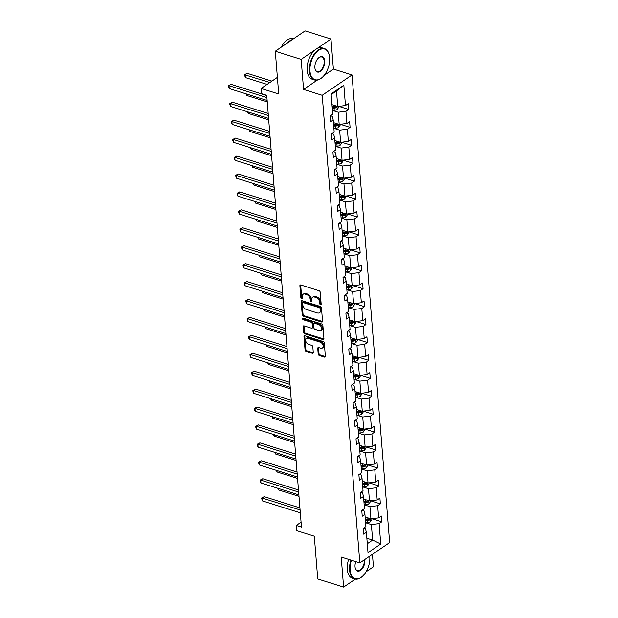 <?xml version="1.0" encoding="UTF-8"?>
<svg xmlns="http://www.w3.org/2000/svg" width="618" height="618" viewBox="0 0 618 618"><rect width="100%" height="100%" fill="white"/><g stroke="black" fill="none" stroke-linecap="round" stroke-linejoin="round"><path stroke-width="0.93" d="M320.526 304.736A0.904 0.603 -124.3 0 0 321.175 304.172L320.209 292.183A1.29 0.865 -124.3 0 0 319.104 290.738L300.819 284.983A1.29 0.865 -124.3 0 0 300.178 285.045A1.29 0.865 -124.3 0 0 299.892 285.794L300.858 297.776A0.904 0.603 -124.3 0 0 302.279 298.224L302.156 296.671A4.133 2.766 -124.3 0 1 303.075 294.284A4.133 2.766 -124.3 0 1 305.114 294.091L306.636 294.57A4.133 2.766 -124.3 0 1 310.174 299.197L310.306 300.75A0.904 0.603 -124.3 0 0 311.727 301.198L311.603 299.645A4.133 2.766 -124.3 0 1 312.523 297.258A4.133 2.766 -124.3 0 1 314.562 297.057L316.084 297.536A4.133 2.766 -124.3 0 1 319.622 302.171L319.753 303.724A0.904 0.603 -124.3 0 0 320.526 304.736M275.288 51.248L305.107 30.9L330.978 39.042L301.159 59.39L275.288 51.248L278.726 93.998L261.136 88.467L261.553 93.689L266.729 95.319L301.468 527.077L296.292 525.447L296.71 530.677L314.307 536.208L317.745 578.958L343.616 587.1L355.327 579.112M366.095 571.766L373.434 566.752L372.438 554.307M318.208 354.06A1.29 0.865 -124.3 0 0 319.313 355.504L324.442 357.119A1.29 0.865 -124.3 0 0 325.076 357.057A1.29 0.865 -124.3 0 0 325.369 356.316L324.296 343.005A1.29 0.865 -124.3 0 0 323.191 341.553L304.906 335.806A1.29 0.865 -124.3 0 0 304.265 335.868A1.29 0.865 -124.3 0 0 303.979 336.609L305.053 349.919A1.29 0.865 -124.3 0 0 306.157 351.372L312.353 353.318A1.29 0.865 -124.3 0 0 312.994 353.257A1.29 0.865 -124.3 0 0 313.28 352.507L312.824 346.814A1.29 0.865 -124.3 0 0 311.711 345.362L308.645 344.396A3.453 2.317 -124.3 0 1 305.933 341.623A3.453 2.317 -124.3 0 1 306.451 338.533A3.453 2.317 -124.3 0 1 308.158 338.363L320.194 342.148A3.453 2.317 -124.3 0 1 322.905 344.929A3.453 2.317 -124.3 0 1 322.38 348.019A3.453 2.317 -124.3 0 1 320.68 348.189L318.672 347.555A1.29 0.865 -124.3 0 0 318.038 347.617A1.29 0.865 -124.3 0 0 317.745 348.367L318.208 354.06L319.012 353.511A1.29 0.865 -124.3 0 0 320.116 354.956L325.246 356.571A1.29 0.865 -124.3 0 0 325.354 356.601M301.159 59.39L303.577 89.44L322.202 95.296L359.83 562.905L341.198 557.05L343.616 587.1M321.623 322.04A1.29 0.865 -124.3 0 0 322.256 321.978A1.29 0.865 -124.3 0 0 322.542 321.229L321.476 307.918A1.29 0.865 -124.3 0 0 320.363 306.474L302.078 300.719A1.29 0.865 -124.3 0 0 301.445 300.781A1.29 0.865 -124.3 0 0 301.159 301.53L302.225 314.84A1.29 0.865 -124.3 0 0 303.338 316.285L321.623 322.04L322.426 321.491A1.29 0.865 -124.3 0 0 322.534 321.514M322.882 325.462L323.956 338.772A1.29 0.865 -124.3 0 1 323.67 339.521A1.29 0.865 -124.3 0 1 323.029 339.583L304.744 333.828A1.29 0.865 -124.3 0 1 303.639 332.384L303.183 326.683A1.29 0.865 -124.3 0 1 303.469 325.941A1.29 0.865 -124.3 0 1 304.102 325.879L311.518 328.204A1.29 0.865 -124.3 0 0 312.16 328.143A1.29 0.865 -124.3 0 0 312.445 327.401L312.144 323.623A1.29 0.865 -124.3 0 0 311.039 322.171L303.314 319.745A0.904 0.603 -124.3 0 1 303.191 318.162L321.777 324.01A1.29 0.865 -124.3 0 1 322.882 325.462M363.685 528.089L365.416 528.637L366.381 532.314L363.678 534.153L363.214 528.413L365.918 526.567L364.937 514.385L362.233 516.231L361.777 510.483L364.473 508.637L363.492 496.463L360.796 498.301L360.333 492.554L363.029 490.715L362.048 478.533L359.352 480.371L358.888 474.624L361.592 472.785L360.611 460.603L357.907 462.449L357.443 456.702L360.147 454.856L359.166 442.673L356.47 444.52L356.007 438.772L358.703 436.934L357.722 424.751L355.026 426.59L354.562 420.843L357.258 419.004L356.285 406.822L353.581 408.66L353.117 402.921L355.821 401.074L354.84 388.892L352.136 390.738L351.673 384.991L354.377 383.145L353.396 370.962L350.7 372.808L350.236 367.061L352.932 365.223L351.951 353.04L349.255 354.879L348.791 349.131L351.495 347.293L350.514 335.111L347.81 336.957L347.347 331.209L350.051 329.363L349.07 317.181L346.366 319.027L345.91 313.28L348.606 311.441L347.625 299.259L344.929 301.097L344.465 295.35L347.161 293.511L346.188 281.329L343.484 283.168L343.021 277.428L345.725 275.582L344.744 263.399L342.04 265.246L341.576 259.498L344.28 257.652L343.299 245.47L340.603 247.316L340.139 241.568L342.835 239.73L341.854 227.548L339.158 229.386L338.695 223.639L341.391 221.8L340.418 209.618L337.714 211.456L337.25 205.717L339.954 203.87L338.973 191.688L336.269 193.534L335.813 187.787L338.51 185.941L337.528 173.766L334.832 175.605L334.369 169.857L337.065 168.019L336.084 155.836L333.388 157.675L332.924 151.935L335.628 150.089L334.647 137.907L331.943 139.753L331.48 134.006L334.183 132.159L333.202 119.977L330.506 121.823L330.043 116.076L332.739 114.237L331.101 93.89L343.84 85.207L345.477 105.547L348.173 103.7L348.637 109.448L345.933 111.294L346.914 123.476L349.618 121.63L350.082 127.378L347.378 129.216L348.359 141.398L351.055 139.56L351.518 145.307L348.822 147.146L349.803 159.328L352.499 157.49L352.963 163.229L350.267 165.076L351.24 177.258L353.944 175.412L354.408 181.159L351.704 183.005L352.685 195.18L355.389 193.341L355.844 199.089L353.148 200.927L354.129 213.11L356.825 211.271L357.289 217.011L354.593 218.857L355.574 231.039L358.27 229.193L358.734 234.94L356.03 236.787L357.011 248.969L359.715 247.123L360.178 252.87L357.474 254.709L358.455 266.891L361.151 265.052L361.615 270.8L358.919 272.638L359.9 284.821L362.596 282.982L363.06 288.722L360.364 290.568L361.337 302.75L364.041 300.904L364.504 306.652L361.8 308.498L362.781 320.672L365.485 318.834L365.941 324.581L363.245 326.42L364.226 338.602L366.922 336.764L367.386 342.511L364.69 344.35L365.671 356.532L368.367 354.686L368.83 360.433L366.126 362.279L367.107 374.462L369.811 372.615L370.275 378.363L367.571 380.201L368.552 392.384L371.256 390.545L371.712 396.292L369.016 398.131L369.997 410.313L372.693 408.475L373.156 414.215L370.46 416.061L371.433 428.243L374.137 426.397L374.601 432.144L371.897 433.99L372.878 446.173L375.582 444.327L376.045 450.074L373.342 451.912L374.323 464.095L377.019 462.256L377.482 468.004L374.786 469.842L375.767 482.025L378.463 480.178L378.927 485.926L376.223 487.772L377.204 499.954L379.908 498.108L380.371 503.855L377.668 505.694L378.649 517.876L381.352 516.038L381.808 521.785L379.112 523.624L380.75 543.964L368.011 552.654L366.381 532.314M322.202 95.296L352.021 74.948L389.649 542.558L359.83 562.905M364.164 504.821L369.935 506.636L370.916 518.819L365.145 517.003M370.916 518.819L378.649 517.876M369.935 506.636L377.668 505.694M362.241 510.167L363.971 510.707L364.937 514.385M362.727 486.899L368.498 488.714L369.479 500.897L363.701 499.081M369.479 500.897L377.204 499.954M368.498 488.714L376.223 487.772M360.796 492.237L362.534 492.785L363.492 496.463M361.283 468.969L367.053 470.785L368.034 482.967L362.264 481.152M368.034 482.967L375.767 482.025M367.053 470.785L374.786 469.842M359.359 474.307L361.09 474.856L362.048 478.533M359.838 451.04L365.609 452.855L366.59 465.037L360.819 463.222M366.59 465.037L374.323 464.095M365.609 452.855L373.342 451.912M357.915 456.385L359.645 456.926L360.611 460.603M358.394 433.118L364.164 434.933L365.145 447.108L359.375 445.292M365.145 447.108L372.878 446.173M364.164 434.933L371.897 433.99M356.47 438.456L358.201 438.996L359.166 442.673M356.957 415.188L362.727 417.003L363.708 429.186L357.938 427.37M363.708 429.186L371.433 428.243M362.727 417.003L370.46 416.061M355.026 420.526L356.764 421.074L357.722 424.751M355.512 397.258L361.283 399.074L362.264 411.256L356.493 409.44M362.264 411.256L369.997 410.313M361.283 399.074L369.016 398.131M353.589 402.596L355.319 403.145L356.285 406.822M354.068 379.328L359.838 381.144L360.819 393.326L355.049 391.511M360.819 393.326L368.552 392.384M359.838 381.144L367.571 380.201M352.144 384.674L353.875 385.215L354.84 388.892M352.631 361.406L358.401 363.222L359.375 375.404L353.604 373.589M359.375 375.404L367.107 374.462M358.401 363.222L366.126 362.279M350.7 366.744L352.438 367.285L353.396 370.962M351.186 343.477L356.957 345.292L357.938 357.474L352.167 355.659M357.938 357.474L365.671 356.532M356.957 345.292L364.69 344.35M349.255 348.815L350.993 349.363L351.951 353.04M349.742 325.547L355.512 327.362L356.493 339.545L350.723 337.729M356.493 339.545L364.226 338.602M355.512 327.362L363.245 326.42M347.818 330.885L349.549 331.433L350.514 335.111M348.297 307.625L354.068 309.44L355.049 321.615L349.278 319.8M355.049 321.615L362.781 320.672M354.068 309.44L361.8 308.498M346.374 312.963L348.104 313.504L349.07 317.181M346.86 289.695L352.631 291.511L353.612 303.693L347.841 301.878M353.612 303.693L361.337 302.75M352.631 291.511L360.364 290.568M344.929 295.033L346.667 295.582L347.625 299.259M345.416 271.765L351.186 273.581L352.167 285.763L346.397 283.948M352.167 285.763L359.9 284.821M351.186 273.581L358.919 272.638M343.492 277.103L345.223 277.652L346.188 281.329M343.971 253.836L349.742 255.651L350.723 267.833L344.952 266.018M350.723 267.833L358.455 266.891M349.742 255.651L357.474 254.709M342.048 259.181L343.778 259.722L344.744 263.399M342.526 235.914L348.305 237.729L349.278 249.911L343.508 248.096M349.278 249.911L357.011 248.969M348.305 237.729L356.03 236.787M340.603 241.252L342.341 241.792L343.299 245.47M341.09 217.984L346.86 219.799L347.841 231.982L342.071 230.166M347.841 231.982L355.574 231.039M346.86 219.799L354.593 218.857M339.158 223.322L340.897 223.87L341.854 227.548M339.645 200.054L345.416 201.87L346.397 214.052L340.626 212.237M346.397 214.052L354.129 213.11M345.416 201.87L353.148 200.927M337.722 205.392L339.452 205.941L340.418 209.618M338.2 182.125L343.971 183.948L344.952 196.122L339.182 194.307M344.952 196.122L352.685 195.18M343.971 183.948L351.704 183.005M336.277 187.47L338.007 188.011L338.973 191.688M336.764 164.203L342.534 166.018L343.515 178.2L337.737 176.385M343.515 178.2L351.24 177.258M342.534 166.018L350.267 165.076M334.832 169.541L336.571 170.089L337.528 173.766M335.319 146.273L341.09 148.088L342.071 160.271L336.3 158.455M342.071 160.271L349.803 159.328M341.09 148.088L348.822 147.146M333.396 151.611L335.126 152.159L336.084 155.836M333.874 128.343L339.645 130.159L340.626 142.341L334.856 140.525M340.626 142.341L348.359 141.398M339.645 130.159L347.378 129.216M331.951 133.689L333.681 134.23L334.647 137.907M332.43 110.421L338.208 112.237L339.182 124.419L333.411 122.603M339.182 124.419L346.914 123.476M338.208 112.237L345.933 111.294M330.506 115.759L332.245 116.3L333.202 119.977M343.84 85.207L336.493 90.97L337.745 106.489L331.974 104.674M337.745 106.489L345.477 105.547M324.11 75.427L333.396 69.092L330.978 39.042M333.396 69.092L352.021 74.948M277.389 77.374L261.136 88.467M301.074 522.187L296.292 525.447M367.293 543.724L372.631 540.086L371.379 524.566L365.609 522.751M366.86 538.263L372.631 540.086L380.75 543.964M336.493 90.97L331.163 94.616M371.379 524.566L379.112 523.624M338.811 106.358L348.637 109.448M340.248 124.288L350.082 127.378M341.692 142.21L351.518 145.307M343.137 160.139L352.963 163.229M344.581 178.069L354.408 181.159M346.018 195.999L355.844 199.089M347.463 213.921L357.289 217.011M348.907 231.85L358.734 234.94M350.344 249.78L360.178 252.87M351.789 267.702L361.615 270.8M353.233 285.632L363.06 288.722M354.678 303.562L364.504 306.652M356.115 321.491L365.941 324.581M357.559 339.413L367.386 342.511M359.004 357.343L368.83 360.433M360.449 375.273L370.275 378.363M361.885 393.202L371.712 396.292M363.33 411.125L373.156 414.215M364.774 429.054L374.601 432.144M366.211 446.984L376.045 450.074M367.656 464.906L377.482 468.004M369.101 482.836L378.927 485.926M370.545 500.765L380.371 503.855M371.982 518.695L381.808 521.785M303.577 89.44L317.212 80.131M321.167 304.118A0.904 0.603 -124.3 0 1 320.557 303.175L320.433 301.623A4.133 2.766 -124.3 0 0 316.887 296.988L316.084 297.536M312.523 297.258L313.326 296.71A4.133 2.766 -124.3 0 1 315.365 296.509L316.887 296.988M303.075 294.284L303.878 293.735A4.133 2.766 -124.3 0 1 305.918 293.535L307.44 294.014A4.133 2.766 -124.3 0 1 310.985 298.649L311.109 300.201A0.904 0.603 -124.3 0 0 311.719 301.144M300.711 284.96A1.29 0.865 -124.3 0 0 300.696 285.246L301.661 297.227A0.904 0.603 -124.3 0 0 302.272 298.17M301.978 300.696A1.29 0.865 -124.3 0 0 301.963 300.981L303.036 314.292A1.29 0.865 -124.3 0 0 304.141 315.736L322.426 321.491M320.155 308.714A0.904 0.603 -124.3 0 0 319.375 307.702L303.33 302.65A0.904 0.603 -124.3 0 0 302.681 303.214L302.812 304.852A4.133 2.766 -124.3 0 0 306.35 309.487L317.32 312.94A4.133 2.766 -124.3 0 0 319.359 312.739A4.133 2.766 -124.3 0 0 320.286 310.352L320.155 308.714L320.958 308.166A0.904 0.603 -124.3 0 0 320.186 307.154L319.375 307.702M302.882 302.696L303.685 302.148A0.904 0.603 -124.3 0 1 304.133 302.102L320.186 307.154M319.359 312.739L320.163 312.19A4.133 2.766 -124.3 0 0 321.09 309.796L320.286 310.352M320.958 308.166L321.09 309.796M304.002 325.848A1.29 0.865 -124.3 0 0 303.986 326.134L304.442 331.827A1.29 0.865 -124.3 0 0 305.555 333.28L323.84 339.027A1.29 0.865 -124.3 0 0 323.948 339.058M312.16 328.143L312.963 327.594A1.29 0.865 -124.3 0 0 313.256 326.852L312.947 323.067A1.29 0.865 -124.3 0 0 311.843 321.623L304.126 319.197L303.314 319.745M303.353 318.216A0.904 0.603 -124.3 0 0 304.126 319.197M319.22 330.63A3.453 2.317 -124.3 0 0 320.92 330.46A3.453 2.317 -124.3 0 0 321.437 327.37A3.453 2.317 -124.3 0 0 318.733 324.597L314.492 323.26A1.29 0.865 -124.3 0 0 313.851 323.322A1.29 0.865 -124.3 0 0 313.565 324.071L313.867 327.849A1.29 0.865 -124.3 0 0 314.979 329.294L319.22 330.63M320.92 330.46L321.723 329.912A3.453 2.317 -124.3 0 0 322.248 326.822A3.453 2.317 -124.3 0 0 319.537 324.041L318.733 324.597M313.851 323.322L314.662 322.774A1.29 0.865 -124.3 0 1 315.296 322.712L319.537 324.041M318.564 347.525A1.29 0.865 -124.3 0 0 318.556 347.81L319.012 353.511M322.38 348.019L323.191 347.471A3.453 2.317 -124.3 0 0 323.708 344.38A3.453 2.317 -124.3 0 0 320.997 341.599L320.194 342.148M306.451 338.533L307.262 337.976A3.453 2.317 -124.3 0 1 308.961 337.814L320.997 341.599M304.798 335.775A1.29 0.865 -124.3 0 0 304.782 336.061L305.856 349.371A1.29 0.865 -124.3 0 0 306.961 350.815L313.156 352.77A1.29 0.865 -124.3 0 0 313.264 352.793M338.633 106.381L338.703 107.254L337.189 109.502A3.484 1.676 175.4 0 1 334.207 110.305L332.43 110.344M271.905 81.112L247.161 73.326L245.145 74.701L245.377 77.574L267.084 84.403M332.252 108.158L334.029 108.119A3.484 1.676 -4.6 0 0 336.277 107.694L336.169 106.311A3.484 1.676 175.4 0 1 333.913 106.744L332.144 106.783M336.277 107.694L334.786 107.223A1.777 0.857 175.4 0 1 334.168 107.293L332.183 107.339M269.888 82.488L244.473 74.724L247.161 73.326M245.377 77.574L244.473 74.724M266.744 95.558L231.039 84.326L229.023 85.701L266.914 97.621M229.255 88.575L228.444 86.875L228.351 85.724L229.023 85.701L229.255 88.575L267.146 100.487M228.351 85.724L231.039 84.326M329.641 57.683A16.045 9.061 107.5 0 0 329.239 55.102A16.045 9.061 107.5 0 0 317.737 51.085A16.045 9.061 107.5 0 0 309.981 71.101A16.045 9.061 107.5 0 0 322.225 77.404A16.045 9.061 107.5 0 0 329.641 57.683M322.102 77.513A16.439 9.285 -72.5 0 1 321.97 77.629A16.439 9.285 -72.5 0 1 314.57 79.977A16.439 9.285 -72.5 0 1 309.425 71.17A16.439 9.285 -72.5 0 1 313.874 54.654A16.439 9.285 -72.5 0 1 324.435 48.613A16.439 9.285 -72.5 0 1 329.162 54.778A16.439 9.285 -72.5 0 1 329.201 54.94M324.728 61.035A8.019 4.535 -72.5 0 1 320.85 71.047A8.019 4.535 -72.5 0 1 315.095 69.038A8.019 4.535 -72.5 0 1 314.894 67.748A8.019 4.535 -72.5 0 1 318.602 57.883A8.019 4.535 -72.5 0 1 324.728 61.035M315.056 68.868A7.625 4.311 107.5 0 0 317.212 71.572A7.625 4.311 107.5 0 0 322.109 68.768A7.625 4.311 107.5 0 0 324.172 61.105A7.625 4.311 107.5 0 0 321.793 57.018A7.625 4.311 107.5 0 0 318.479 57.999M281.229 47.192A16.439 9.285 -72.5 0 1 293.179 38.779L293.434 38.864M287.107 43.175A16.439 9.285 -72.5 0 1 292.322 39.622M314.57 79.977L312.291 79.258A16.439 9.285 -72.5 0 1 307.154 70.452A16.439 9.285 -72.5 0 1 311.596 53.936A16.439 9.285 -72.5 0 1 322.156 47.895L324.435 48.613M351.433 560.271A16.045 9.061 107.5 0 0 350.128 570.082A16.045 9.061 107.5 0 0 362.372 576.385A16.045 9.061 107.5 0 0 369.788 556.663A16.045 9.061 107.5 0 0 369.742 556.146M362.248 576.501A16.439 9.285 -72.5 0 1 362.125 576.609A16.439 9.285 -72.5 0 1 354.717 578.958A16.439 9.285 -72.5 0 1 349.572 570.151A16.439 9.285 -72.5 0 1 350.916 560.101M364.821 559.506A8.019 4.535 -72.5 0 1 364.875 560.024A8.019 4.535 -72.5 0 1 360.997 570.028A8.019 4.535 -72.5 0 1 355.242 568.019A8.019 4.535 -72.5 0 1 355.041 566.729A8.019 4.535 -72.5 0 1 355.759 561.631M355.203 567.849A7.625 4.311 107.5 0 0 357.358 570.553A7.625 4.311 107.5 0 0 362.256 567.749A7.625 4.311 107.5 0 0 364.319 560.086A7.625 4.311 107.5 0 0 364.303 559.854M354.717 578.958L352.438 578.239A16.439 9.285 -72.5 0 1 347.301 569.433A16.439 9.285 -72.5 0 1 348.637 559.39M340.078 124.303L340.147 125.184L338.625 127.432A3.484 1.676 175.4 0 1 335.644 128.235L333.867 128.274M333.697 126.087L335.466 126.049A3.484 1.676 -4.6 0 0 337.722 125.616L337.613 124.241A3.484 1.676 175.4 0 1 335.358 124.666L333.581 124.712M337.722 125.616L336.231 125.153A1.777 0.857 175.4 0 1 335.605 125.222L333.627 125.261M246.698 94.06L246.814 95.504L267.262 101.931M246.814 95.504L246.026 93.851M341.522 142.233L341.592 143.106L340.07 145.361A3.484 1.676 175.4 0 1 337.088 146.157L335.311 146.203M335.134 144.017L336.91 143.979A3.484 1.676 -4.6 0 0 339.166 143.546L339.05 142.171A3.484 1.676 175.4 0 1 336.802 142.596L335.026 142.634M339.166 143.546L337.675 143.075A1.777 0.857 175.4 0 1 337.049 143.144L335.072 143.191M248.142 111.989L248.258 113.426L268.699 119.861M248.258 113.426L247.47 111.773M268.189 113.488L232.484 102.248L230.468 103.623L268.351 115.543M230.699 106.497L229.888 104.805L229.796 103.654L230.468 103.623L230.699 106.497L268.583 118.417M229.796 103.654L232.484 102.248M269.633 131.41L233.921 120.178L231.912 121.553L269.796 133.473M232.144 124.427L231.24 121.584L231.912 121.553L232.144 124.427L270.027 136.346M231.24 121.584L233.921 120.178M342.959 160.162L343.036 161.035L341.515 163.283A3.484 1.676 175.4 0 1 338.533 164.087L336.756 164.125M336.578 161.947L338.355 161.901A3.484 1.676 -4.6 0 0 340.603 161.476L340.495 160.093A3.484 1.676 175.4 0 1 338.247 160.525L336.47 160.564M340.603 161.476L339.12 161.004A1.777 0.857 175.4 0 1 338.494 161.074L336.509 161.12M249.587 129.911L249.703 131.356L270.143 137.791M249.703 131.356L248.915 129.703M271.07 149.34L235.365 138.108L233.349 139.483L271.24 151.402M233.581 142.356L232.77 140.657L232.677 139.506L233.349 139.483L233.581 142.356L271.472 154.276M232.677 139.506L235.365 138.108M344.404 178.092L344.473 178.965L342.959 181.213A3.484 1.676 175.4 0 1 339.97 182.016L338.2 182.055M338.023 179.869L339.8 179.83A3.484 1.676 -4.6 0 0 342.048 179.405L341.939 178.023A3.484 1.676 175.4 0 1 339.684 178.455L337.907 178.494M342.048 179.405L340.557 178.934A1.777 0.857 175.4 0 1 339.939 179.004L337.953 179.042M251.032 147.841L251.147 149.286L271.588 155.713M251.147 149.286L250.352 147.632M272.515 167.269L236.81 156.037L234.794 157.412L272.685 169.324M235.025 160.278L234.214 158.587L234.122 157.435L234.794 157.412L235.025 160.278L272.917 172.198M234.122 157.435L236.81 156.037M345.848 196.014L345.918 196.895L344.396 199.143A3.484 1.676 175.4 0 1 341.414 199.946L339.637 199.985M339.467 197.799L341.236 197.76A3.484 1.676 -4.6 0 0 343.492 197.327L343.376 195.952A3.484 1.676 175.4 0 1 341.128 196.377L339.352 196.424M343.492 197.327L342.001 196.864A1.777 0.857 175.4 0 1 341.375 196.926L339.398 196.972M343.762 195.914L343.376 195.952M252.468 165.771L252.584 167.208L273.032 173.643M252.584 167.208L251.796 165.554M273.959 185.191L238.254 173.959L236.238 175.334L274.122 187.254M236.47 178.208L235.566 175.365L236.238 175.334L236.47 178.208L274.353 190.128M235.566 175.365L238.254 173.959M347.293 213.944L347.362 214.817L345.841 217.065A3.484 1.676 175.4 0 1 342.859 217.868L341.082 217.907M340.904 215.728L342.681 215.69A3.484 1.676 -4.6 0 0 344.929 215.257L344.821 213.874A3.484 1.676 175.4 0 1 342.573 214.307L340.796 214.346M344.929 215.257L343.446 214.786A1.777 0.857 175.4 0 1 342.82 214.855L340.842 214.902M253.913 183.701L254.029 185.137L274.469 191.572M254.029 185.137L253.241 183.484M275.404 203.121L239.691 191.889L237.683 193.264L275.566 205.184M237.907 196.138L237.011 193.287L237.683 193.264L237.907 196.138L275.798 208.057M237.011 193.287L239.691 191.889M348.73 231.874L348.799 232.747L347.285 234.994A3.484 1.676 175.4 0 1 344.303 235.798L342.526 235.837M342.349 233.65L344.126 233.612A3.484 1.676 -4.6 0 0 346.374 233.187L346.265 231.804A3.484 1.676 175.4 0 1 344.01 232.237L342.241 232.275M346.374 233.187L344.883 232.716A1.777 0.857 175.4 0 1 344.265 232.785L342.279 232.831M255.358 201.623L255.473 203.067L275.914 209.494M255.473 203.067L254.686 201.414M276.841 221.051L241.136 209.819L239.12 211.194L277.011 223.113M239.351 214.067L238.54 212.368L238.448 211.217L239.12 211.194L239.351 214.067L277.243 225.987M238.448 211.217L241.136 209.819M350.174 249.796L350.244 250.676L348.722 252.924A3.484 1.676 175.4 0 1 345.74 253.728L343.963 253.766M343.793 251.58L345.57 251.541A3.484 1.676 -4.6 0 0 347.818 251.109L347.71 249.734A3.484 1.676 175.4 0 1 345.454 250.159L343.678 250.205M347.818 251.109L346.327 250.645A1.777 0.857 175.4 0 1 345.701 250.715L343.724 250.754M256.794 219.552L256.91 220.997L277.358 227.424M256.91 220.997L256.122 219.344M278.285 238.981L242.58 227.741L240.564 229.116L278.455 241.035M240.796 231.989L239.985 230.298L239.892 229.147L240.564 229.116L240.796 231.989L278.679 243.909M239.892 229.147L242.58 227.741M351.619 267.725L351.688 268.598L350.167 270.854A3.484 1.676 175.4 0 1 347.185 271.65L345.408 271.696M345.23 269.51L347.007 269.471A3.484 1.676 -4.6 0 0 349.263 269.039L349.147 267.664A3.484 1.676 175.4 0 1 346.899 268.088L345.122 268.127M349.263 269.039L347.772 268.575A1.777 0.857 175.4 0 1 347.146 268.637L345.168 268.683M349.533 267.625L349.147 267.664M258.239 237.482L258.355 238.919L278.795 245.354M258.355 238.919L257.567 237.266M279.73 256.903L244.025 245.67L242.009 247.046L279.892 258.965M242.241 249.919L241.337 247.076L242.009 247.046L242.241 249.919L280.124 261.839M241.337 247.076L244.025 245.67M353.056 285.655L353.133 286.528L351.611 288.776A3.484 1.676 175.4 0 1 348.629 289.579L346.852 289.618M346.675 287.44L348.452 287.393A3.484 1.676 -4.6 0 0 350.7 286.968L350.591 285.586A3.484 1.676 175.4 0 1 348.343 286.018L346.567 286.057M350.7 286.968L349.216 286.497A1.777 0.857 175.4 0 1 348.591 286.567L346.613 286.613M259.684 255.404L259.799 256.849L280.24 263.283M259.799 256.849L259.012 255.195M281.175 274.832L245.462 263.6L243.446 264.975L281.337 276.895M243.677 267.849L242.866 266.149L242.781 264.998L243.446 264.975L243.677 267.849L281.569 279.769M242.781 264.998L245.462 263.6M354.5 303.585L354.57 304.458L353.056 306.706A3.484 1.676 175.4 0 1 350.066 307.509L348.297 307.548M348.119 305.362L349.896 305.323A3.484 1.676 -4.6 0 0 352.144 304.898L352.036 303.515A3.484 1.676 175.4 0 1 349.78 303.948L348.004 303.986M352.144 304.898L350.653 304.427A1.777 0.857 175.4 0 1 350.035 304.496L348.05 304.543M261.128 273.334L261.244 274.778L281.684 281.205M261.244 274.778L260.448 273.125M282.611 292.762L246.906 281.53L244.89 282.905L282.781 294.817M245.122 285.779L244.311 284.079L244.218 282.928L244.89 282.905L245.122 285.779L283.013 297.691M244.218 282.928L246.906 281.53M355.945 321.507L356.014 322.387L354.493 324.635A3.484 1.676 175.4 0 1 351.511 325.439L349.734 325.477M349.564 323.291L351.333 323.253A3.484 1.676 -4.6 0 0 353.589 322.82L353.473 321.445A3.484 1.676 175.4 0 1 351.225 321.87L349.448 321.916M353.589 322.82L352.098 322.357A1.777 0.857 175.4 0 1 351.472 322.418L349.494 322.465M353.859 321.406L353.473 321.445M262.565 291.263L262.681 292.7L283.129 299.135M262.681 292.7L261.893 291.055M284.056 310.684L248.351 299.452L246.335 300.827L284.218 312.747M246.567 303.701L245.663 300.858L246.335 300.827L246.567 303.701L284.45 315.62M245.663 300.858L248.351 299.452M357.389 339.436L357.459 340.309L355.937 342.557A3.484 1.676 175.4 0 1 352.955 343.361L351.178 343.399M351.001 341.221L352.778 341.182A3.484 1.676 -4.6 0 0 355.033 340.75L354.917 339.375A3.484 1.676 175.4 0 1 352.669 339.8L350.893 339.838M355.033 340.75L353.542 340.279A1.777 0.857 175.4 0 1 352.917 340.348L350.939 340.394M264.01 309.193L264.125 310.63L284.566 317.065M264.125 310.63L263.338 308.977M285.501 328.614L249.788 317.382L247.779 318.757L285.663 330.676M248.011 321.63L247.2 319.931L247.107 318.78L247.779 318.757L248.011 321.63L285.895 333.55M247.107 318.78L249.788 317.382M358.826 357.366L358.896 358.239L357.382 360.487A3.484 1.676 175.4 0 1 354.4 361.291L352.623 361.329M352.445 359.151L354.222 359.104A3.484 1.676 -4.6 0 0 356.47 358.679L356.362 357.297A3.484 1.676 175.4 0 1 354.106 357.729L352.337 357.768M356.47 358.679L354.979 358.208A1.777 0.857 175.4 0 1 354.361 358.278L352.376 358.324M265.454 327.115L265.57 328.56L286.01 334.987M265.57 328.56L264.782 326.907M286.937 346.543L251.232 335.311L249.216 336.686L287.107 348.606M249.448 339.56L248.637 337.861L248.544 336.71L249.216 336.686L249.448 339.56L287.339 351.48M248.544 336.71L251.232 335.311M360.271 375.296L360.34 376.169L358.819 378.417A3.484 1.676 175.4 0 1 355.837 379.22L354.06 379.259M353.89 377.073L355.667 377.034A3.484 1.676 -4.6 0 0 357.915 376.601L357.807 375.226A3.484 1.676 175.4 0 1 355.551 375.659L353.774 375.698M357.915 376.601L356.424 376.138A1.777 0.857 175.4 0 1 355.798 376.207L353.82 376.246M266.891 345.045L267.007 346.489L287.455 352.917M267.007 346.489L266.219 344.836M288.382 364.473L252.677 353.241L250.661 354.608L288.552 366.528M250.893 357.482L250.081 355.79L249.989 354.639L250.661 354.608L250.893 357.482L288.784 369.402M249.989 354.639L252.677 353.241M361.715 393.218L361.785 394.099L360.263 396.347A3.484 1.676 175.4 0 1 357.281 397.142L355.504 397.189M355.327 395.002L357.104 394.964A3.484 1.676 -4.6 0 0 359.359 394.531L359.243 393.156A3.484 1.676 175.4 0 1 356.995 393.581L355.219 393.62M359.359 394.531L357.868 394.068A1.777 0.857 175.4 0 1 357.243 394.129L355.265 394.176M359.63 393.118L359.243 393.156M268.336 362.975L268.451 364.411L288.9 370.846M268.451 364.411L267.664 362.758M289.827 382.395L254.122 371.163L252.105 372.538L289.989 384.458M252.337 375.412L251.433 372.569L252.105 372.538L252.337 375.412L290.221 387.331M251.433 372.569L254.122 371.163M363.16 411.148L363.229 412.021L361.708 414.269A3.484 1.676 175.4 0 1 358.726 415.072L356.949 415.111M356.771 412.932L358.548 412.886A3.484 1.676 -4.6 0 0 360.796 412.461L360.688 411.078A3.484 1.676 175.4 0 1 358.44 411.511L356.663 411.549M360.796 412.461L359.313 411.99A1.777 0.857 175.4 0 1 358.687 412.059L356.71 412.106M269.78 380.904L269.896 382.341L290.336 388.776M269.896 382.341L269.108 380.688M291.271 400.325L255.558 389.093L253.542 390.468L291.433 402.388M253.774 393.342L252.971 391.642L252.878 390.491L253.542 390.468L253.774 393.342L291.665 405.261M252.878 390.491L255.558 389.093M364.597 429.077L364.666 429.95L363.152 432.198A3.484 1.676 175.4 0 1 360.163 433.002L358.394 433.04M358.216 430.854L359.993 430.816A3.484 1.676 -4.6 0 0 362.241 430.391L362.133 429.008A3.484 1.676 175.4 0 1 359.877 429.44L358.108 429.479M362.241 430.391L360.75 429.919A1.777 0.857 175.4 0 1 360.132 429.989L358.146 430.035M271.225 398.826L271.341 400.271L291.781 406.698M271.341 400.271L270.545 398.618M292.708 418.255L257.003 407.023L254.987 408.398L292.878 420.317M255.219 411.271L254.407 409.572L254.315 408.421L254.987 408.398L255.219 411.271L293.11 423.183M254.315 408.421L257.003 407.023M366.041 446.999L366.111 447.88L364.589 450.128A3.484 1.676 175.4 0 1 361.607 450.931L359.83 450.97M359.661 448.784L361.43 448.745A3.484 1.676 -4.6 0 0 363.685 448.313L363.569 446.938A3.484 1.676 175.4 0 1 361.321 447.362L359.545 447.409M363.685 448.313L362.194 447.849A1.777 0.857 175.4 0 1 361.569 447.911L359.591 447.957M363.956 446.899L363.569 446.938M272.662 416.756L272.777 418.201L293.226 424.628M272.777 418.201L271.99 416.547M294.153 436.177L258.448 424.945L256.431 426.32L294.315 438.239M256.663 429.193L255.852 427.501L255.759 426.35L256.431 426.32L256.663 429.193L294.547 441.113M255.759 426.35L258.448 424.945M367.486 464.929L367.555 465.802L366.034 468.058A3.484 1.676 175.4 0 1 363.052 468.853L361.275 468.892M361.097 466.714L362.874 466.675A3.484 1.676 -4.6 0 0 365.13 466.242L365.014 464.867A3.484 1.676 175.4 0 1 362.766 465.292L360.989 465.331M365.13 466.242L363.639 465.771A1.777 0.857 175.4 0 1 363.013 465.841L361.036 465.887M274.106 434.686L274.222 436.123L294.662 442.558M274.222 436.123L273.434 434.469M295.597 454.106L259.884 442.874L257.876 444.249L295.759 456.169M258.108 447.123L257.297 445.423L257.204 444.272L257.876 444.249L258.108 447.123L295.991 459.043M257.204 444.272L259.884 442.874M368.923 482.859L369 483.732L367.478 485.98A3.484 1.676 175.4 0 1 364.496 486.783L362.72 486.822M362.542 484.643L364.319 484.597A3.484 1.676 -4.6 0 0 366.567 484.172L366.459 482.789A3.484 1.676 175.4 0 1 364.211 483.222L362.434 483.261M366.567 484.172L365.084 483.701A1.777 0.857 175.4 0 1 364.458 483.77L362.472 483.817M275.551 452.608L275.667 454.052L296.107 460.48M275.667 454.052L274.879 452.399M297.034 472.036L261.329 460.804L259.313 462.179L297.204 474.099M259.545 465.053L258.733 463.353L258.641 462.202L259.313 462.179L259.545 465.053L297.436 476.972M258.641 462.202L261.329 460.804M370.367 500.789L370.437 501.661L368.923 503.909A3.484 1.676 175.4 0 1 365.933 504.713L364.164 504.751M363.987 502.565L365.763 502.527A3.484 1.676 -4.6 0 0 368.011 502.102L367.903 500.719A3.484 1.676 175.4 0 1 365.647 501.152L363.871 501.19M368.011 502.102L366.52 501.631A1.777 0.857 175.4 0 1 365.895 501.7L363.917 501.739M276.988 470.537L277.111 471.982L297.552 478.409M277.111 471.982L276.316 470.329M298.479 489.966L262.774 478.734L260.757 480.109L298.649 492.021M260.989 482.975L260.178 481.283L260.085 480.132L260.757 480.109L260.989 482.975L298.88 494.894M260.085 480.132L262.774 478.734M371.812 518.711L371.881 519.591L370.36 521.839A3.484 1.676 175.4 0 1 367.378 522.635L365.601 522.681M365.423 520.495L367.2 520.456A3.484 1.676 -4.6 0 0 369.456 520.024L369.34 518.649A3.484 1.676 175.4 0 1 367.092 519.074L365.315 519.112M369.456 520.024L367.965 519.56A1.777 0.857 175.4 0 1 367.339 519.622L365.362 519.668M369.726 518.61L369.34 518.649M278.432 488.467L278.548 489.904L298.996 496.339M278.548 489.904L277.76 488.251M299.923 507.888L264.218 496.656L262.202 498.031L300.085 509.95M262.434 500.904L261.53 498.062L262.202 498.031L262.434 500.904L300.317 512.824M261.53 498.062L264.218 496.656M320.433 301.623L319.622 302.171M315.365 296.509L314.562 297.057M311.109 300.201L310.306 300.75M310.985 298.649L310.174 299.197M307.44 294.014L306.636 294.57M305.918 293.535L305.114 294.091M301.661 297.227L300.858 297.776M300.696 285.246L299.892 285.794M320.557 303.175L319.753 303.724M304.141 315.736L303.338 316.285M303.036 314.292L302.225 314.84M301.963 300.981L301.159 301.53M304.133 302.102L303.33 302.65M323.84 339.027L323.029 339.583M305.555 333.28L304.744 333.828M304.442 331.827L303.639 332.384M303.986 326.134L303.183 326.683M313.256 326.852L312.445 327.401M312.947 323.067L312.144 323.623M311.843 321.623L311.039 322.171M315.296 322.712L314.492 323.26M318.556 347.81L317.745 348.367M308.961 337.814L308.158 338.363M313.156 352.77L312.353 353.318M306.961 350.815L306.157 351.372M305.856 349.371L305.053 349.919M304.782 336.061L303.979 336.609M325.246 356.571L324.442 357.119M320.116 354.956L319.313 355.504M337.227 109.448L336.964 106.242M333.913 106.744L333.797 105.245M334.207 110.305L334.029 108.119M338.664 127.378L338.409 124.172M335.358 124.666L335.242 123.175M335.644 128.235L335.466 126.049M340.109 145.3L339.854 142.101M336.802 142.596L336.679 141.105M337.088 146.157L336.91 143.979M341.553 163.229L341.291 160.023M338.247 160.525L338.123 159.027M338.533 164.087L338.355 161.901M342.998 181.159L342.735 177.953M339.684 178.455L339.568 176.957M339.97 182.016L339.8 179.83M344.435 199.081L344.18 195.883M341.128 196.377L341.005 194.886M341.414 199.946L341.236 197.76M345.879 217.011L345.624 213.813M342.573 214.307L342.449 212.808M342.859 217.868L342.681 215.69M347.324 234.94L347.061 231.735M344.01 232.237L343.894 230.738M344.303 235.798L344.126 233.612M348.761 252.87L348.506 249.664M345.454 250.159L345.338 248.668M345.74 253.728L345.57 251.541M350.205 270.792L349.95 267.594M346.899 268.088L346.775 266.597M347.185 271.65L347.007 269.471M351.65 288.722L351.387 285.516M348.343 286.018L348.22 284.519M348.629 289.579L348.452 287.393M353.094 306.652L352.832 303.446M349.78 303.948L349.664 302.449M350.066 307.509L349.896 305.323M354.531 324.581L354.276 321.375M351.225 321.87L351.101 320.379M351.511 325.439L351.333 323.253M355.976 342.503L355.721 339.305M352.669 339.8L352.546 338.301M352.955 343.361L352.778 341.182M357.42 360.433L357.158 357.227M354.106 357.729L353.99 356.231M354.4 361.291L354.222 359.104M358.857 378.363L358.602 375.157M355.551 375.659L355.435 374.16M355.837 379.22L355.667 377.034M360.302 396.285L360.047 393.087M356.995 393.581L356.872 392.09M357.281 397.142L357.104 394.964M361.746 414.215L361.491 411.009M358.44 411.511L358.316 410.012M358.726 415.072L358.548 412.886M363.191 432.144L362.928 428.938M359.877 429.44L359.761 427.942M360.163 433.002L359.993 430.816M364.628 450.074L364.373 446.868M361.321 447.362L361.206 445.872M361.607 450.931L361.43 448.745M366.072 467.996L365.817 464.798M362.766 465.292L362.642 463.801M363.052 468.853L362.874 466.675M367.517 485.926L367.254 482.72M364.211 483.222L364.087 481.723M364.496 486.783L364.319 484.597M368.954 503.855L368.699 500.65M365.647 501.152L365.532 499.653M365.933 504.713L365.763 502.527M370.398 521.777L370.143 518.579M367.092 519.074L366.968 517.583M367.378 522.635L367.2 520.456"/></g></svg>
